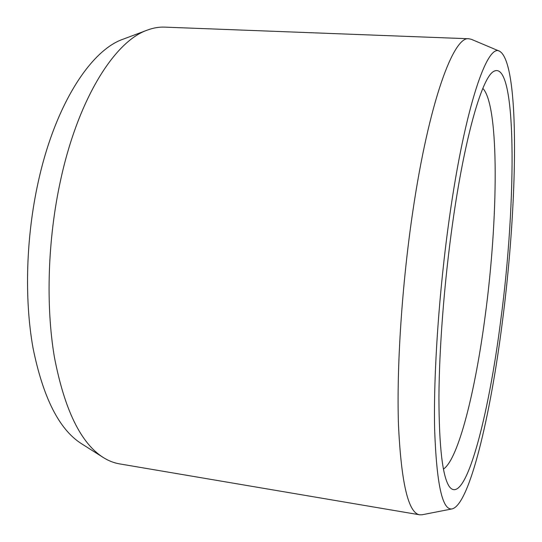 <?xml version="1.0" encoding="UTF-8"?>
<svg xmlns="http://www.w3.org/2000/svg" width="542" height="542" viewBox="0 0 542 542"><rect width="100%" height="100%" fill="white"/><g stroke="black" fill="none" stroke-linecap="round" stroke-linejoin="round"><path stroke-width="0.81" d="M500.727 320.39C488.647 416.31 465.388 506.892 449.528 486.879C442.618 477.258 439.081 447.475 438.925 397.53C439.189 348.188 444.257 282.463 452.55 223.656C464.311 139.606 480.998 81.307 492.461 72.228C517.325 53.272 516.783 201.15 500.727 320.39M482.841 88.387C499.595 105.947 498.22 219.571 485.165 316.054C475.456 390.24 458.512 459.155 443.431 469.087M103.217 457.475L81.225 443.532C59.092 429.366 43.014 397.455 32.987 347.801C24.234 298.954 26.036 236.712 38.313 181.604C55.291 104.396 90.948 50.162 123.088 39.193L147.465 30.054C114.985 41.043 78.292 98.19 60.541 180.452C47.71 239.137 45.623 305.519 54.417 357.246C64.532 409.766 80.792 443.173 103.217 457.475C108.529 460.808 113.928 462.936 119.423 463.857L419.657 514.805C408.356 513.03 401.304 483.268 398.499 425.511C396.5 367.882 401.893 284.557 412.902 210.845C429.068 101.374 453.769 35.562 468.945 38.767L164.639 27.127C159.07 26.904 153.345 27.879 147.465 30.054M499.616 51.253C487.346 43.008 465.009 106.842 449.46 217.457C439.054 290.708 433.431 373.377 434.623 428.83C436.534 484.216 442.401 510.896 452.238 508.87C469.684 504.27 490.456 415.531 502.19 323.323C517.698 205.811 520.422 63.245 499.616 51.253L471.35 39.315L468.945 38.767M452.238 508.87L422.13 514.764L419.657 514.805"/></g></svg>
